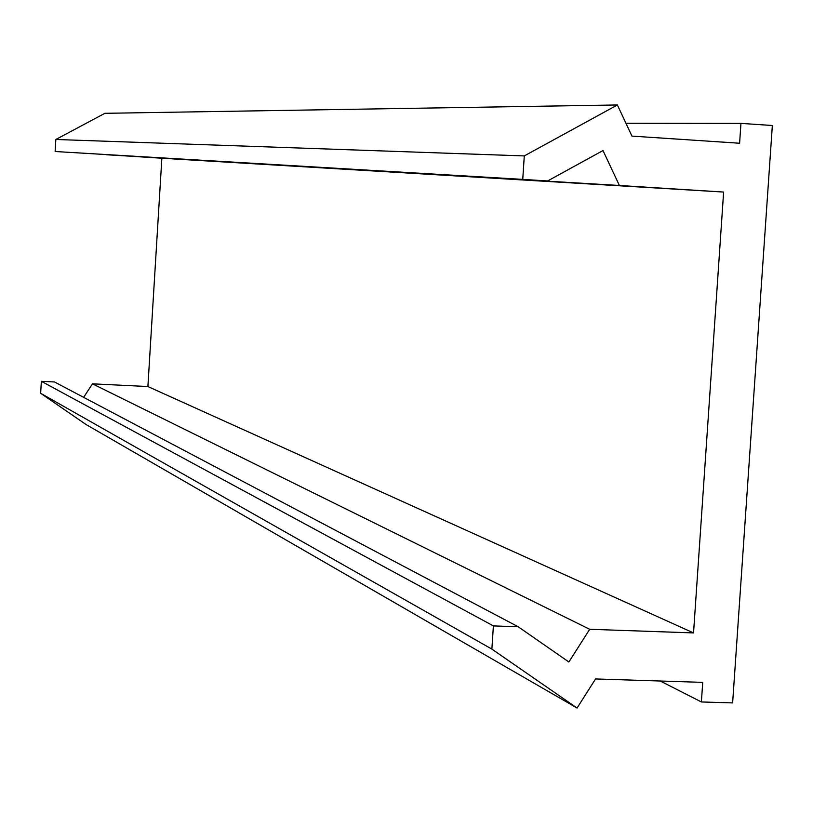 <?xml version="1.0" encoding="UTF-8"?>
<svg xmlns="http://www.w3.org/2000/svg" width="813" height="813" viewBox="0 0 813 813"><rect width="100%" height="100%" fill="white"/><g stroke="black" fill="none" stroke-linecap="round" stroke-linejoin="round"><path stroke-width="1.22" d="M701.385 701.954L732.625 702.91L772.35 125.507L740.958 123.383L739.606 143.24L631.955 136.106L617.382 104.968L524.294 155.923L522.749 179.388L547.647 180.953L602.992 150.557L619.404 185.486L723.631 192.061L693.54 632.921L589.699 629.282L568.876 661.985L518.206 626.772L493.4 625.908L491.875 649.099L577.067 708.032L595.553 678.946L702.727 682.371L701.385 701.954L660.247 681.009M577.067 708.032L86.076 424.538L40.65 393.299L41.361 381.327L54.501 381.968L518.206 626.772M740.958 123.383L625.939 123.261M617.382 104.968L104.887 113.312L55.843 139.48L55.121 151.513L547.647 180.953M524.294 155.923L55.843 139.48M522.749 179.388L55.121 151.513M106.249 154.612L161.868 158.24L147.895 386.541L92.458 383.827L83.648 397.354M619.404 185.486L106.32 154.744M723.631 192.061L161.868 158.24M693.54 632.921L147.895 386.541M589.699 629.282L92.458 383.827M493.4 625.908L41.361 381.327M491.875 649.099L40.65 393.299"/></g></svg>
